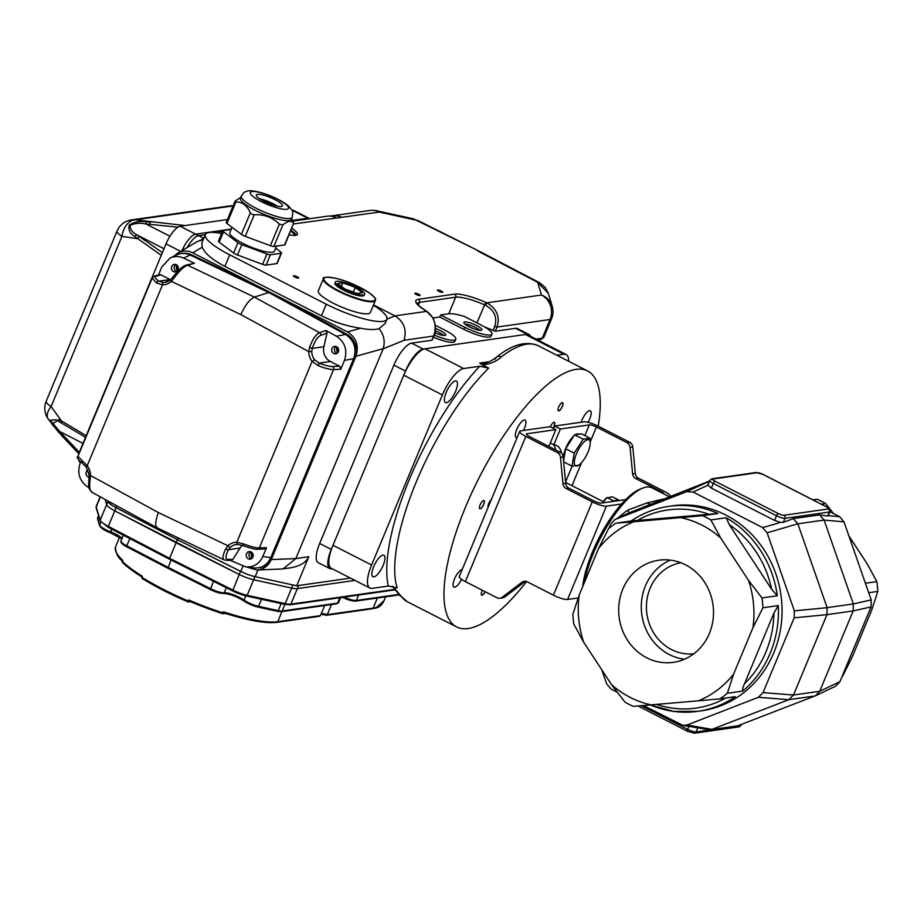 <?xml version="1.0" encoding="UTF-8"?>
<svg xmlns="http://www.w3.org/2000/svg" width="924" height="924" viewBox="0 0 924 924"><rect width="100%" height="100%" fill="white"/><g stroke="black" fill="none" stroke-linecap="round" stroke-linejoin="round"><path stroke-width="1.39" d="M582.744 586.497A66.713 22.245 -62.9 0 1 640.055 489.166L642.723 488.115A69.011 23.008 -62.9 0 1 651.998 487.849L669.265 496.685M780.561 522.395L762.716 527.627L767.128 532.813L794.351 610.856L794.178 617.833L763.051 692.607L758.385 697.285L687.133 724.982L682.975 725.398L710.544 729.902L736.798 726.16L815.58 695.726L819.715 691.279L853.164 610.937L853.349 603.938L824.104 520.096L819.669 514.876L793.416 518.607L783.344 522.349L780.561 522.395L774.566 520.443L711.365 488.126L707.911 485.25L708.569 484.118M584.326 582.686A69.011 23.008 -62.9 0 1 613.016 517.059A69.011 23.008 -62.9 0 1 642.723 488.115M709.378 481.081L629.001 512.889M617.013 518.583L627.361 510.302L646.765 502.991L663.028 499.11M608.928 528.401L610.741 524.047L614.887 519.588L629.925 512.473A6.895 1.952 67.8 0 1 627.361 510.302M762.716 527.627L693.081 492.03L686.659 491.66L615.419 519.369M601.743 669.727L606.664 683.841L611.087 689.027L617.163 692.134M643.393 705.543L682.975 725.398M710.544 729.902L788.796 699.687L793.497 694.987L826.934 614.668L827.119 607.68L797.862 523.804L767.128 532.813M793.185 518.687L797.862 523.804M646.765 502.991L650.069 504.134M815.049 695.957L788.796 699.687L758.385 697.285M711.365 488.126L713.316 483.448A2.298 0.762 -62.9 0 1 715.084 481.242L778.285 513.559A4.597 0.993 22.6 0 0 783.956 515.269L828.274 508.962A4.597 0.993 22.6 0 0 826.218 506.733L763.028 474.416A4.597 0.993 22.6 0 0 757.357 472.707A2.298 2.114 81.9 0 0 756.167 472.499L711.85 478.805L709.667 480.411A6.895 1.49 22.6 0 0 713.316 483.448L776.518 515.754A6.895 1.49 22.6 0 0 785.019 518.329L829.336 512.023A6.895 1.49 22.6 0 0 829.914 511.723L839.593 516.689L844.005 521.875L871.228 599.919L871.055 606.895L839.928 681.669L819.715 691.279L793.497 694.987M871.055 606.895L853.164 610.937L826.934 614.668M844.005 521.875L824.092 520.073L797.874 523.827M819.646 514.864L827.661 516.042L829.336 512.023A2.298 2.114 81.9 0 0 828.274 508.962M839.928 681.669L835.781 686.128L815.58 695.726M848.937 535.989L866.978 563.513L876.864 581.6A103.511 94.999 -98.1 0 1 877.8 591.429L868.722 592.723M876.864 581.6L865.407 583.229M812.67 499.734L817.428 499.353A103.511 94.999 -98.1 0 1 825.71 503.592L821.413 504.204M817.428 499.353L813.12 499.965M877.8 591.429L871.471 610.718L852.159 657.126L842.214 676.922M825.71 503.592L833.517 513.582M650.288 704.977L673.769 711.422L697.863 711.318A103.511 94.999 81.9 0 0 735.365 696.673L719.992 698.856A103.511 94.999 -98.1 0 0 727.338 693.266L742.723 691.083C742.33 689.616 742.896 687.248 744.398 683.979L773.919 613.074L778.308 605.578L762.935 607.773A103.511 94.999 -98.1 0 0 762 597.944L777.373 595.761L771.656 589.293L729.232 524.601L726.218 517.752L710.845 519.935A103.511 94.999 -98.1 0 0 702.563 515.696L717.936 513.513L631.196 521.009A103.511 94.999 81.9 0 1 668.699 506.364L672.314 505.844A103.511 94.999 81.9 0 1 721.552 512.993A103.511 94.999 81.9 0 1 781.508 622.071A103.511 94.999 81.9 0 1 701.478 710.81L697.863 711.318A103.511 94.999 81.9 0 1 650.45 704.966M631.069 521.021L615.811 523.192A103.511 94.999 -98.1 0 0 608.466 528.782L598.521 548.59L579.198 594.998A95.542 87.688 -98.1 0 0 583.691 642.203L573.804 624.116A103.511 94.999 -98.1 0 1 572.868 614.287L579.198 594.998M651.27 704.896A95.542 87.688 -98.1 0 1 611.457 684.545L624.959 702.125A103.511 94.999 -98.1 0 0 633.252 706.363L698.348 700.831A95.542 87.688 -98.1 0 0 733.668 673.989L727.338 693.266M615.811 523.192L633.829 521.737A95.542 87.688 -98.1 0 0 598.521 548.59M717.936 513.513A103.511 94.999 81.9 0 0 668.699 506.364C655.116 508.327 642.573 513.224 631.057 521.032L631.196 521.009M633.829 521.737L702.563 515.696M710.845 519.935L720.732 538.022A95.542 87.688 -98.1 0 0 680.919 517.671M720.732 538.022L748.498 580.364L762 597.944M762.935 607.773L752.991 627.569A95.542 87.688 -98.1 0 0 748.498 580.364M752.991 627.569L733.668 673.989M719.992 698.856L698.348 700.831M611.457 684.545L583.691 642.203M622.799 589.154A51.582 47.332 81.9 0 1 658.824 560.221A51.582 47.332 81.9 0 1 712.958 604.619A51.582 47.332 81.9 0 1 673.365 662.346A51.582 47.332 81.9 0 1 628.401 641.545A51.582 47.332 81.9 0 1 622.799 589.154M670.35 560.117A51.582 47.332 -98.1 0 0 645.414 585.932A51.582 47.332 -98.1 0 0 684.453 659.239M693.809 653.788A46.004 42.227 81.9 0 1 671.436 649.537A46.004 42.227 81.9 0 1 646.696 601.628A46.004 42.227 81.9 0 1 680.849 562.739M547.863 445.957A63.259 21.09 -62.9 0 1 549.283 445.437L555.855 429.648L550.057 426.68L520.662 430.873A11.504 2.483 22.6 0 0 519.704 431.381L459.274 576.541A11.504 2.483 22.6 0 0 465.373 581.6L496.927 597.736A5.752 5.278 -98.1 0 0 502.182 597.285L521.968 582.247A5.752 5.278 81.9 0 1 527.223 581.797L553.395 595.171A11.504 2.483 22.6 0 0 567.579 599.468L578.17 597.967M519.704 431.381A11.504 2.483 22.6 0 0 525.802 436.451L465.373 581.6M555.855 429.648L526.911 433.76A5.752 1.236 -157.4 0 0 526.426 434.026A5.752 1.236 -157.4 0 0 529.475 436.555L560.059 452.194A5.752 5.278 81.9 0 1 563.166 456.93L565.684 483.356A5.752 5.278 -98.1 0 0 568.78 488.091L566.066 488.473A5.752 5.278 81.9 0 1 562.97 483.749L560.452 457.311A5.752 5.278 -98.1 0 0 557.345 452.575L525.802 436.451M553.568 428.482L554.585 426.045L560.371 429.002L589.316 424.89A5.752 1.236 -157.4 0 1 596.407 427.027L590.274 441.764M625.629 499.63L601.085 503.13A5.752 1.236 -157.4 0 1 593.993 500.981L568.78 488.091M670.685 496.13A11.504 2.483 22.6 0 0 664.599 491.568L638.426 478.182L635.712 478.563A5.752 5.278 81.9 0 1 632.605 473.839L630.087 447.401A5.752 5.278 -98.1 0 0 626.992 442.665L596.407 427.027M621.529 504.007L606.421 506.156L567.579 599.468M635.712 478.563L660.926 491.452A5.752 1.236 -157.4 0 1 663.975 493.97M638.426 478.182A5.752 5.278 -98.1 0 1 635.319 473.446L632.801 447.02A5.752 5.278 81.9 0 0 629.706 442.284L598.151 426.149A11.504 2.483 22.6 0 0 583.98 421.864L554.585 426.045M606.421 506.156A11.504 2.483 22.6 0 1 592.238 501.859L566.066 488.473M525.641 581.288A5.752 5.278 -98.1 0 0 524.682 581.866L521.968 582.247M499.896 598.244L502.61 597.863A5.752 5.278 81.9 0 0 504.897 596.892L524.682 581.866M555.774 450A63.259 21.09 117.1 0 0 553.245 444.513M550.3 443L553.799 444.791A63.259 21.09 -62.9 0 1 556.698 445.576A63.259 21.09 -62.9 0 1 561.677 453.453M560.371 429.002L553.799 444.791M563.548 460.984L565.638 448.764L574.636 434.8L581.427 433.83L590.009 438.219L583.217 439.189L574.636 434.8M578.713 434.222L578.459 434.084A14.957 4.99 117.1 0 0 577.257 433.922A14.957 4.99 117.1 0 0 575.398 434.684M574.058 435.701A14.957 4.99 117.1 0 0 565.985 447.724A14.957 4.99 117.1 0 0 563.813 459.401M583.217 439.189L574.22 453.153L565.638 448.764M574.22 453.153L572.002 466.146L563.628 461.861M578.782 465.176L572.002 466.146M590.228 443.462L590.009 438.219M587.768 439.616A14.657 4.886 117.1 0 0 578.124 450.196A14.657 4.886 117.1 0 0 574.624 464.68A14.657 4.886 117.1 0 0 579.66 464.506A14.657 4.886 117.1 0 0 590.205 443.878A14.657 4.886 117.1 0 0 587.768 439.616M618.352 500.669L618.479 499.93L615.869 500.3A11.504 3.835 -62.9 0 1 616.793 500.427L617.371 500.727A11.504 3.835 -62.9 0 1 617.486 500.796M613.836 501.316A11.504 3.835 -62.9 0 1 615.869 500.3L612.739 501.466M615.095 501.131A11.504 3.835 -62.9 0 1 616.447 500.6A11.504 3.835 -62.9 0 1 617.371 500.727M602.46 502.933L607.091 497.516L613.259 500.669M602.39 502.945A11.273 3.754 -62.9 0 1 606.41 498.036L612.312 496.777L618.479 499.93M536.613 440.205L545.241 444.594M480.099 330.353A9.771 2.114 22.6 0 0 475.872 327.662A9.771 2.114 22.6 0 0 464.818 324.001M443.913 335.504A9.771 2.114 22.6 0 0 439.685 332.813A9.771 2.114 22.6 0 0 435.216 330.838M296.361 235.204A20.698 4.47 22.6 0 0 290.921 230.423M294.479 235.435A18.399 3.973 22.6 0 0 290.667 231.046M530.526 336.313A23.008 7.669 117.1 0 0 529.025 334.5A23.008 7.669 117.1 0 0 527.177 334.245L515.592 328.32L495.287 331.208L484.569 326.911M432.016 339.917L433.622 336.082C437.029 325.722 434.742 317.486 426.773 311.353L425.941 310.857A31.058 6.699 -157.4 0 1 418.41 299.295L454.585 294.144A31.058 6.699 -157.4 0 1 485.701 302.344L486.775 302.818L485.539 305.267L484.465 304.804A28.759 6.202 22.6 0 0 455.659 297.205L419.484 302.356A28.759 6.202 22.6 0 0 417.174 303.453M548.348 293.474L552.217 306.318A18.399 17.695 -16.8 0 0 541.499 295.033L486.775 302.818C496.835 308.651 500.242 316.724 497.02 327.061L494.71 326.461C497.459 317.255 494.398 310.198 485.539 305.267M432.086 340.136L433.806 335.978L404.042 340.298C406.987 329.799 403.973 321.668 394.998 315.881L426.773 311.353A2.298 1.282 -58.8 0 1 427.096 311.457A2.298 1.282 -58.8 0 1 427.362 311.723M221.598 233.495A46.004 9.921 22.6 0 0 205.336 234.581L201.825 243.024L202.206 247.193C204.758 253.407 212.324 259.817 224.913 266.401L321.448 315.765C334.384 322.222 347.447 326.368 360.66 328.216C368.48 329.776 374.613 329.937 379.071 328.69L385.1 323.481L386.833 319.311A46.004 9.921 22.6 0 0 373.388 305.22M205.336 234.581A46.004 9.921 22.6 0 0 229.718 254.839L326.264 304.204A46.004 9.921 22.6 0 0 386.833 319.311M246.385 566.932L256.849 569.993C263.513 569.45 268.33 565.973 271.286 559.551L355.902 356.283C359.17 345.772 356.364 337.641 347.47 331.912L360.66 328.216M271.286 559.551L295.83 558.581L383.125 348.856A1.605 0.658 118.3 0 0 383.206 348.66C385.308 341.441 383.934 334.777 379.071 328.69M539.593 282.744L545.287 287.491L548.302 293.324L537.664 282.305L539.524 282.709L479.337 251.27L413.386 218.803L416.1 220.143L379.302 212.093L293.613 223.966M376.334 210.707A18.399 11.562 102.3 0 1 379.302 212.093A18.399 16.886 81.9 0 0 369.808 210.464A18.399 18.399 0 0 1 376.334 210.707L413.386 218.803M369.808 210.464L332.444 215.789A18.399 16.886 81.9 0 1 341.88 217.429M219.981 231.785L222.603 231.104M202.206 247.193L192.735 252.795C187.584 250.323 182.548 250.45 177.627 253.176L196.708 241.903L202.656 239.304A18.399 16.17 67.7 0 1 202.668 239.293A18.399 16.17 67.7 0 1 203.511 238.981M198.614 240.956L203.13 239.893M177.627 253.176L173.874 256.237M283.114 568.884L295.83 558.581L308.778 556.745C306.006 562.589 299.815 566.308 290.194 567.879L281.589 569.022L256.849 569.993M448.752 313.802A28.759 6.202 -157.4 0 1 464.275 316.412L481.023 324.982A20.698 4.47 -157.4 0 1 492.007 334.095A20.698 4.47 -157.4 0 1 464.749 327.292L440.609 314.957L448.752 313.802L455.659 297.205A2.298 2.114 81.9 0 0 454.585 294.144M476.738 325.594A9.771 2.114 22.6 0 0 463.86 322.384A9.771 2.114 22.6 0 0 472.083 328.089A9.771 2.114 22.6 0 0 481.912 329.891A9.771 2.114 22.6 0 0 476.738 325.594M492.007 334.095L491.141 336.163A20.698 4.47 -157.4 0 1 463.883 329.371L439.743 317.024L433.09 317.972M440.609 314.957L439.743 317.024M434.164 335.066A20.698 4.47 22.6 0 0 455.821 339.247A20.698 4.47 22.6 0 0 444.848 330.134L435.296 325.248M434.846 332.779A9.771 2.114 22.6 0 0 445.738 335.042A9.771 2.114 22.6 0 0 440.552 330.734A9.771 2.114 22.6 0 0 435.423 328.528M433.321 337.144A20.698 4.47 22.6 0 0 454.954 341.314L455.821 339.247M329.833 568.606L318.249 562.681A23.008 7.669 -62.9 0 1 319.669 543.485L331.254 549.41A23.008 7.669 117.1 0 0 329.833 568.606A23.008 7.669 117.1 0 0 331.67 568.861L332.224 568.78M423.169 349.053A23.008 7.669 117.1 0 0 405.497 371.067L393.913 365.142A23.008 7.669 -62.9 0 1 411.584 343.127L423.169 349.053L527.177 334.245M515.592 328.32A23.008 7.669 -62.9 0 1 517.44 328.574L529.025 334.5M331.254 549.41L405.497 371.067M393.913 365.142L319.669 543.485M180.688 251.374L166.031 243.89A18.399 6.133 117.1 0 1 180.18 226.264L195.622 234.165A18.399 6.133 117.1 0 0 181.993 250.6A18.399 6.133 -62.9 0 1 195.622 234.165L198.521 235.643A18.399 6.133 -62.9 0 0 187.168 247.54A18.399 6.133 -62.9 0 1 198.521 235.643L205.301 234.684L198.521 235.643L203.488 238.184M178.113 537.872L177.373 539.651L116.078 507.703A16.101 3.477 -157.4 0 1 107.946 501.489L107.923 501.397A16.101 3.477 22.6 0 0 115.997 507.599L177.373 539.651L240.794 571.402A16.101 3.477 22.6 0 0 255.186 576.703L296.696 585.77L308.778 556.745M246.523 595.968L284.13 604.192A1.155 0.728 -77.7 0 0 284.315 604.284L290.055 604.804A1.155 1.051 -98.1 0 0 290.864 604.157L297.332 588.611A18.399 3.973 -157.4 0 1 291.649 588.057A18.399 3.973 -157.4 0 0 297.332 588.611L354.966 580.411L297.332 588.611L298.625 585.493L350.485 578.112L296.696 585.77M431.889 340.228L411.584 343.127M192.735 252.795L347.47 331.912M373.515 304.897L394.998 315.881L386.867 319.207M418.607 294.225A2.876 0.624 22.6 0 0 414.818 293.278A2.876 0.624 22.6 0 0 417.232 294.952A2.876 0.624 22.6 0 0 420.131 295.484A2.876 0.624 22.6 0 0 418.607 294.225M441.21 291.002A2.876 0.624 22.6 0 0 437.433 290.055A2.876 0.624 22.6 0 0 439.847 291.73A2.876 0.624 22.6 0 0 442.735 292.273A2.876 0.624 22.6 0 0 441.21 291.002M297.216 276.784A2.876 0.624 22.6 0 0 293.428 275.837A2.876 0.624 22.6 0 0 295.842 277.523A2.876 0.624 22.6 0 0 298.741 278.055A2.876 0.624 22.6 0 0 297.216 276.784M289.143 234.719A20.698 4.47 22.6 0 0 297.413 234.43A20.698 4.47 22.6 0 0 291.788 228.355M122.545 562.427L122.372 561.48A92.007 19.854 22.6 0 0 142.388 576.299L141.961 577.338A92.007 19.854 22.6 0 0 188.3 601.027L188.346 601.998L190.448 601.697M222.719 613.698A90.864 19.6 -157.4 0 1 188.773 600.97L188.346 601.998M141.996 578.308L141.961 577.338L141.996 578.308A90.864 19.6 -157.4 0 0 188.196 601.94M188.773 600.97L188.727 599.999A92.007 19.854 22.6 0 0 222.776 612.82L222.95 613.767L225.421 613.421M276.345 622.233A90.864 19.6 -157.4 0 1 223.377 612.739L222.95 613.767M210.256 589.5L168.006 568.295L171.021 560.013M167.845 568.214L126.727 546.823L126.773 545.853L167.983 567.313L168.006 568.295L167.983 567.313L210.406 588.611A11.504 2.483 22.6 0 0 224.209 592.769A12.647 2.726 -157.4 0 1 244.028 600.069A11.504 2.483 22.6 0 0 258.581 606.352L278.24 610.649A12.647 2.726 22.6 0 0 282.143 611.018L337.583 603.129A11.504 2.483 22.6 0 0 338.542 602.621L336.775 603.776A1.155 1.051 -98.1 0 0 337.583 603.129L339.836 597.724M376.391 607.472L384.026 600.716C381.889 605.058 379.106 607.507 375.687 608.096A1.155 1.086 75.1 0 0 376.391 607.472A119.612 25.803 22.6 0 1 373.157 608.119A1.155 1.051 81.9 0 1 372.36 608.754L375.687 608.096M321.286 613.617A12.647 2.726 -157.4 0 1 327.281 614.645L326.057 615.165L327.281 614.645L331.485 604.527M321.021 614.252L326.057 615.165M324.659 605.497L320.455 615.615L318.884 616.181M223.377 612.739L223.215 611.78A92.007 19.854 22.6 0 0 277.743 621.69A1.155 1.051 81.9 0 1 276.934 622.337L319.565 616.273M232.571 590.875L169.623 559.286L169.6 558.304L232.721 589.986A16.101 3.477 22.6 0 0 247.17 595.31L285.17 603.615A18.399 3.973 22.6 0 0 290.864 604.157L395.149 589.316M169.623 559.286L169.6 558.304L169.623 559.286M293.22 585.008A18.399 3.973 -157.4 0 1 292.943 584.95L254.943 576.645A16.101 3.477 -157.4 0 1 240.494 571.321L177.373 539.651L176.08 542.758L114.772 510.822L239.201 574.439A16.101 3.477 -157.4 0 0 253.638 579.752L291.649 588.057L253.638 579.752A16.101 3.477 -157.4 0 1 239.201 574.439L176.08 542.758L169.6 558.304L108.304 526.368L108.258 527.338L169.473 559.205M107.946 501.489L106.653 504.596A16.101 3.477 -157.4 0 0 114.772 510.822A16.101 3.477 -157.4 0 1 106.653 504.596L105.105 499.445L106.653 504.596L100.185 520.154A1.155 1.109 163.2 0 0 100.139 520.882L108.258 527.338L232.629 590.933L240.494 571.321M122.765 561.342C117.949 557.911 115.546 553.072 115.558 546.835A92.007 19.854 22.6 0 0 122.811 560.441L122.372 561.48M61.839 435.643L51.987 424.22L58.813 419.6L61.527 421.021A2.298 1.455 120.7 0 0 61.862 423.215A2.298 1.455 120.7 0 0 62.104 423.308M58.813 419.6A2.298 1.513 121.1 0 0 59.24 421.644L59.24 421.644A2.298 1.513 121.1 0 0 59.494 421.748M48.256 419.022A18.399 9.633 -35.7 0 1 51.109 406.537A18.399 3.973 -157.4 0 1 46.2 401.201A18.399 18.399 0 0 0 48.256 419.022L58.963 432.698L59.702 431.473L79.568 452.541M59.055 421.494L55.96 419.796L50.196 420.27L59.702 431.473L82.987 443.381M78.99 453.927L61.642 435.608L62.335 434.338M166.031 243.89L161.273 255.313L134.962 236.671C129.926 233.495 128.032 229.626 129.279 225.052C134.338 221.899 140.205 220.813 146.893 221.806L150.727 222.095A2.298 0.832 95.7 0 0 149.746 224.336L146.061 224.024C140.298 222.719 134.996 223.158 130.157 225.364C129.972 229.268 132.328 232.49 137.214 235.031L162.381 252.645M146.893 221.806A2.298 0.832 93.8 0 0 146.061 224.024L169.958 236.244M134.962 236.671A2.298 1.478 -54.2 0 1 137.214 235.031L164.01 248.729M229.152 206.006A18.399 16.886 81.9 0 1 232.952 205.925A18.399 1.271 -85.9 0 1 233.067 205.867A18.399 18.399 0 0 0 229.152 206.006L131.427 219.912A18.399 16.886 81.9 0 1 135.216 219.831A18.399 12.208 -81.7 0 0 121.933 236.394L137.433 238.658A2.298 1.432 -55.1 0 1 139.732 236.821M80.411 462.52L80.296 462.462A18.399 6.133 -62.9 0 1 78.898 460.383M79.556 452.564A18.399 6.133 -62.9 0 1 81.439 447.101L161.273 255.313M291.972 210.36L292.33 210.302A18.399 6.133 -62.9 0 1 293.797 210.51L309.251 218.41A18.399 6.133 117.1 0 0 307.773 218.203A18.399 6.133 -62.9 0 1 309.251 218.41L309.794 218.688M180.18 226.264L227.408 219.542M195.622 234.165L231.3 229.083L195.622 234.165M308.951 218.803L307.773 218.203L292.423 220.386L307.773 218.203L292.33 210.302M325.895 330.492L327.038 333.16L320.755 335.32C317.579 336.798 314.749 341.152 312.289 348.383L311.781 351.547A12.647 11.608 -98.1 0 0 314.61 359.794L319.184 363.109A16.101 3.477 22.6 0 0 332.594 366.516L339.686 366.227L340.76 369.3L344.467 360.395C347.69 350.115 344.987 342.065 336.359 336.209L325.895 330.492L319.531 332.686A2.298 2.067 71 0 1 320.755 335.32M340.76 369.3L333.576 369.577C330.018 369.6 324.913 368.306 318.249 365.685L312.104 361.388A14.957 13.721 81.9 0 1 308.755 351.64L309.552 347.447L312.289 348.383L323.885 346.731L327.038 333.16M309.552 347.447C312.589 339.224 315.916 334.303 319.531 332.686L254.343 297.101L268.745 292.538L190.136 255.001L183.668 258.131L194.375 263.248L187.607 265.223C183.691 266.69 179.152 270.998 173.978 278.124L172.938 277.131M172.834 277.119C178.494 269.958 182.964 265.962 186.232 265.096A2.298 2.044 -106.3 0 1 187.607 265.223L254.343 297.101C249.619 299.341 245.126 305.163 240.852 314.576L308.755 351.64L311.781 351.547M224.89 560.036C222.164 559.517 222.418 555.832 225.664 548.96L227.951 545.772A14.957 13.721 81.9 0 1 236.81 542.261L312.104 361.388L314.61 359.794M318.249 365.685L319.184 363.109L330.422 361.503A12.647 11.608 81.9 0 1 323.885 346.731M230.607 560.475L245.772 566.851C253.557 567.428 259.24 563.998 262.809 556.548L266.516 547.643L263.721 548.729M237.653 544.432A12.647 11.608 -98.1 0 0 236.174 544.536L237.699 544.432A2.298 0.901 90.4 0 1 236.81 542.261L244.017 544.028L243.22 545.645L237.757 544.432A2.298 0.901 90.4 0 1 237.699 544.432L243.22 545.645C251.513 548.521 256.295 549.722 257.6 549.226A2.298 2.033 87.7 0 1 257.415 549.226M244.017 544.028C250.681 546.638 255.786 547.944 259.332 547.92A2.298 2.033 87.7 0 1 257.6 549.226M82.213 461.295A2.298 1.536 124 0 0 82.525 463.467C77.731 459.355 76.218 456.999 77.963 456.387L87.191 465.754A14.957 13.721 81.9 0 1 90.529 475.514L158.431 512.577L227.951 545.772A2.298 0.774 47 0 0 230.249 547.401L228.482 549.711C225.491 555.601 225.167 558.789 227.535 559.274L232.813 559.517L230.238 560.291M225.664 548.96A2.298 1.063 28.2 0 0 228.482 549.711L240.078 548.059A12.647 11.608 81.9 0 1 242.435 545.345M224.266 559.909L225.675 560.233A2.298 2.16 -87.3 0 0 227.535 559.274M154.47 276.126A2.298 2.171 73.7 0 1 154.516 276.103L159.436 274.671L160.903 274.821L156.041 276.241A16.101 3.477 22.6 0 0 158.905 281.15L163.352 282.455A12.647 11.608 -98.1 0 0 164.934 282.351A12.647 11.608 -98.1 0 0 170.593 279.718M173.978 278.124L171.344 281.37A14.957 13.721 81.9 0 1 162.485 284.881L156.456 282.952A2.298 1.536 -55.9 0 1 158.905 281.15L170.155 279.556L160.903 274.821M156.456 282.952L152.206 278.055L154.516 276.114A2.298 2.171 73.7 0 1 154.527 276.103A2.298 2.171 73.7 0 1 156.041 276.241M82.525 463.467L86.279 467.047L87.191 465.754L162.485 284.881A2.298 0.901 -89.6 0 1 163.352 282.455M240.852 314.576L171.344 281.37A2.298 0.774 -133 0 1 170.686 279.568A2.298 0.774 -133 0 1 170.848 279.487M186.232 265.096L194.375 263.248M86.279 467.047L89.143 475.398L90.529 475.514L90.102 479.648A2.298 0.808 -171.8 0 1 88.9 478.748M90.102 479.648C88.981 487.595 89.94 491.914 92.966 492.584M89.143 475.398L88.912 478.748C88.704 488.496 87.445 486.613 92.007 492.296L92.053 492.33M158.431 512.577C154.909 521.875 154.816 527.073 158.166 528.17M91.996 492.296L157.346 527.962L224.128 559.852M176.75 271.413A3.8 3.488 81.9 0 1 175.768 264.507M89.12 474.844A3.8 3.488 81.9 0 1 88.75 472.187M337.017 353.361A3.8 3.488 81.9 0 1 336.036 346.454M251.559 558.65A3.8 3.488 81.9 0 1 250.577 551.744M232.813 559.517L240.078 548.059M252.899 557.022A3.8 3.488 -98.1 0 0 249.18 551.628A3.8 3.488 -98.1 0 0 246.939 557.622A3.8 3.488 -98.1 0 0 252.899 557.022M339.686 366.227L330.422 361.503M338.357 351.721A3.8 3.488 -98.1 0 0 334.638 346.338A3.8 3.488 -98.1 0 0 332.397 352.321A3.8 3.488 -98.1 0 0 338.357 351.721M158.489 274.948L161.804 266.99L170.028 258.096C174.52 256.029 179.071 256.04 183.668 258.131M178.089 269.785A3.8 3.488 -98.1 0 0 174.37 264.391A3.8 3.488 -98.1 0 0 172.13 270.374A3.8 3.488 -98.1 0 0 178.089 269.785M80.607 462.046L80.145 463.155C76.923 473.423 79.626 481.485 88.265 487.329L89.004 487.745M87.999 469.958A3.8 3.488 -98.1 0 0 89.074 477.2M336.359 336.209L345.53 334.453L268.745 292.538L190.194 255.024A18.399 16.886 -98.1 0 0 190.136 255.001C185.539 252.91 180.988 252.899 176.496 254.966L170.028 258.096M259.032 567.74L259.344 567.694A18.399 16.886 -98.1 0 0 272.199 557.368L354.978 358.512A18.399 16.886 -98.1 0 0 346.835 334.234L270.108 292.354L268.745 292.538L345.484 334.419A18.399 16.886 -98.1 0 1 345.53 334.453C354.169 340.309 356.872 348.371 353.638 358.639L344.467 360.395M262.809 556.548L270.813 557.622L353.638 358.639A18.399 16.886 -98.1 0 1 353.615 358.697L354.978 358.512M353.615 358.697L270.836 557.565A18.399 16.886 -98.1 0 1 270.813 557.622C267.244 565.072 261.561 568.514 253.765 567.925L245.772 566.851M252.287 558.015A6.329 5.81 81.9 0 1 251.455 552.148M337.745 352.725A6.329 5.81 81.9 0 1 336.913 346.858M177.477 270.778A6.329 5.81 81.9 0 1 176.646 264.911M270.108 292.354L191.557 254.828A18.399 16.886 -98.1 0 0 182.467 253.407L182.086 253.453M177.454 265.627A6.676 6.122 -98.1 0 0 178.055 269.866M337.722 347.574A6.676 6.122 -98.1 0 0 338.323 351.801M252.264 552.875A6.676 6.122 -98.1 0 0 252.864 557.103M231.162 229.418L223.123 230.561A4.597 0.993 22.6 0 0 222.742 230.769A4.597 0.993 22.6 0 0 223.493 231.774L237.93 242.654A4.597 0.993 22.6 0 0 241.788 244.629L266.932 253.985A4.597 0.993 22.6 0 0 270.432 254.747L281.139 253.234A4.597 0.993 22.6 0 0 281.52 253.026A4.597 0.993 22.6 0 0 280.769 252.021L275.675 248.175M241.788 244.629L237.468 255.001A4.597 0.993 -157.4 0 1 233.61 253.026L237.93 242.654M270.432 254.747L266.112 265.119A4.597 0.993 -157.4 0 1 262.612 264.356L266.932 253.985M281.52 253.026L277.2 263.386A4.597 0.993 -157.4 0 1 276.819 263.594L281.139 253.234M223.493 231.774L219.173 242.146A4.597 0.993 -157.4 0 1 218.422 241.141L222.742 230.769M264.356 202.344L264.853 201.721A18.041 3.892 22.6 0 0 264.714 201.651M270.524 204.862L270.501 204.146M271.818 204.608A18.041 3.892 22.6 0 0 271.668 204.539L271.552 205.336M266.112 265.119L276.819 263.594M237.468 255.001L262.612 264.356M219.173 242.146L233.61 253.026M232.04 227.316L229.833 232.617A24.151 5.209 22.6 0 0 250.127 246.708A24.151 5.209 22.6 0 0 274.428 251.178L276.553 246.073M240.714 197.493L235.551 200.716L235.909 201.917C242.25 201.859 247.055 205.486 250.358 212.797L251.836 214.299L254.215 214.772C264.102 214.206 272.488 217.325 279.36 224.139L282.86 224.902C287.953 220.709 291.522 220.201 293.566 223.377L284.973 244.721A4.597 0.993 -157.4 0 1 284.592 244.929L293.566 223.377L293.197 222.164M235.551 200.716L235.909 201.917L226.934 223.481A4.597 0.993 -157.4 0 1 226.195 222.476L234.985 201.34M254.215 214.772L245.241 236.336A4.597 0.993 -157.4 0 1 241.383 234.361L250.358 212.797M282.86 224.902L273.885 246.454A4.597 0.993 -157.4 0 1 270.385 245.692L279.36 224.139M259.69 198.81A14.149 3.049 -157.4 0 1 273.227 203.777A14.149 3.049 -157.4 0 1 277.373 206.179M274.959 199.63A14.149 3.049 22.6 0 0 256.329 194.987A14.149 3.049 22.6 0 0 268.214 203.234A14.149 3.049 22.6 0 0 282.455 205.856A14.149 3.049 22.6 0 0 274.959 199.63M273.885 246.454L284.592 244.929M245.241 236.336L270.385 245.692M226.934 223.481L241.383 234.361M292.284 217.256L291.43 219.323A27.604 5.96 -157.4 0 1 255.082 210.256A27.604 5.96 -157.4 0 1 240.459 198.106L241.314 196.038C243.509 192.92 244.895 191.499 245.495 191.776C246.766 191.938 246.419 188.762 262.07 192.873C273.966 196.708 282.94 201.247 289.016 206.514L291.684 209.794C292.758 210.129 292.954 212.612 292.284 217.256A27.604 5.96 -157.4 0 1 255.948 208.189A27.604 5.96 -157.4 0 1 241.314 196.038M355.243 287.399L342.85 282.79L337.583 283.541L344.698 288.9L357.08 293.509L362.358 292.758L355.243 287.399L353.291 292.1M341.36 286.382L342.85 282.79M356.214 287.26A15.87 3.419 22.6 0 0 335.32 282.051A15.87 3.419 22.6 0 0 343.728 289.039A15.87 3.419 22.6 0 0 364.622 294.248A15.87 3.419 22.6 0 0 356.214 287.26M323.354 278.771L318.341 290.794A28.182 6.075 22.6 0 0 342.019 307.242A28.182 6.075 22.6 0 0 370.374 312.462L375.375 300.427A28.182 6.075 -157.4 0 1 338.288 291.175A28.182 6.075 -157.4 0 1 323.354 278.771C320.697 276.449 335.112 275.814 354.031 284.592L369.184 292.735C379.14 301.005 374.416 298.856 375.375 300.427M335.32 282.051L334.881 283.091A15.87 3.419 22.6 0 0 343.301 290.078A15.87 3.419 22.6 0 0 364.195 295.287L364.622 294.248M399.769 595.275L399.769 595.275A5.752 5.348 -37.3 0 0 401.49 596.708A143.774 47.944 117.1 0 0 407.415 601.778L399.769 595.275L392.353 586.324M392.977 586.463L401.49 596.708M495.333 359.147A5.752 4.412 52.1 0 1 496.627 357.068L496.627 357.068A5.752 4.412 52.1 0 1 501.293 356.941C497.077 361.065 490.887 363.779 482.698 365.072L479.66 363.097L483.795 363.444C487.271 363.074 491.545 360.949 496.627 357.068C512.196 344.444 526.091 340.679 538.322 345.761A143.774 47.944 117.1 0 0 501.293 356.941M397.158 587.93L388.265 586.047A149.526 49.861 -62.9 0 1 479.764 366.239L488.657 368.122A143.774 47.944 117.1 0 0 397.158 587.93M568.63 361.261A27.604 9.205 117.1 0 0 566.204 354.562A27.604 9.205 117.1 0 0 563.986 354.25L556.906 355.255M563.986 354.25L525.375 334.5A27.604 9.205 -62.9 0 1 527.581 334.811L566.204 354.562M479.764 366.239L463.594 368.537A27.604 9.205 117.1 0 0 442.388 394.964L371.598 565.003A27.604 9.205 117.1 0 0 369.889 588.034A27.604 9.205 117.1 0 0 372.095 588.345L388.265 586.047M369.889 588.034L331.277 568.295A27.604 9.205 -62.9 0 1 332.987 545.264L371.598 565.003M442.388 394.964L403.765 375.213A27.604 9.205 -62.9 0 1 424.982 348.787L463.594 368.537M598.209 426.183A143.774 47.944 117.1 0 0 587.56 370.94A143.774 47.944 117.1 0 0 537.895 393.301A143.774 47.944 117.1 0 0 457.542 528.02A143.774 47.944 117.1 0 0 456.652 626.946A143.774 47.944 117.1 0 0 526.599 581.519M462.196 569.542A9.771 3.257 117.1 0 0 454.516 578.909A9.771 3.257 117.1 0 0 453.915 587.075A9.771 3.257 117.1 0 0 461.526 579.325M523.423 430.48A9.771 3.257 117.1 0 0 524.462 428.251A9.771 3.257 117.1 0 0 525.075 420.097A9.771 3.257 117.1 0 0 516.782 429.348A9.771 3.257 117.1 0 0 516.169 437.502A9.771 3.257 117.1 0 0 517.117 437.583M588.045 422.314A9.771 3.257 117.1 0 0 589.697 418.976A9.771 3.257 117.1 0 0 590.309 410.81A9.771 3.257 117.1 0 0 582.016 420.062A9.771 3.257 117.1 0 0 581.219 422.256M482.42 590.321A4.597 1.536 117.1 0 0 481.647 595.218A4.597 1.536 117.1 0 0 485.158 591.718M483.714 504.412A4.597 1.536 117.1 0 0 484.003 500.565A4.597 1.536 117.1 0 0 480.538 503.961A4.597 1.536 117.1 0 0 479.81 508.754A4.597 1.536 117.1 0 0 483.714 504.412M491.21 499.838A4.597 1.536 117.1 0 0 488.646 503.707A4.597 1.536 117.1 0 0 488.103 507.288M562.289 406.514A4.597 1.536 117.1 0 0 562.577 402.668A4.597 1.536 117.1 0 0 559.112 406.063A4.597 1.536 117.1 0 0 558.385 410.868A4.597 1.536 117.1 0 0 562.289 406.514M553.026 428.205A4.597 1.536 117.1 0 0 554.134 426.103A4.597 1.536 117.1 0 0 554.412 422.268A4.597 1.536 117.1 0 0 550.415 426.865M403.765 375.213L332.987 545.264M525.375 334.5L424.982 348.787M482.698 365.072L488.657 368.122M383.171 565.315A12.081 4.031 117.1 0 0 383.922 555.232A12.081 4.031 117.1 0 0 373.677 566.666A12.081 4.031 117.1 0 0 372.926 576.738A12.081 4.031 117.1 0 0 383.171 565.315M455.682 391.118A12.081 4.031 117.1 0 0 456.433 381.046A12.081 4.031 117.1 0 0 446.188 392.469A12.081 4.031 117.1 0 0 445.437 402.552A12.081 4.031 117.1 0 0 455.682 391.118M481.6 595.183A4.597 1.536 117.1 0 0 485.054 591.672M479.764 508.731A4.597 1.536 117.1 0 0 483.622 504.354A4.597 1.536 117.1 0 0 483.957 500.542M558.339 410.834A4.597 1.536 117.1 0 0 562.196 406.456A4.597 1.536 117.1 0 0 562.52 402.645M552.933 428.159A4.597 1.536 117.1 0 0 554.03 426.056A4.597 1.536 117.1 0 0 554.365 422.245M641.371 705.705L687.606 729.348A2.298 0.762 117.1 0 0 687.468 731.265A2.298 0.762 117.1 0 0 687.652 731.288M778.285 513.559A2.298 0.762 117.1 0 0 776.518 515.754L774.566 520.443M688.819 726.437L687.606 729.348A6.895 1.49 22.6 0 0 696.119 731.924A2.298 2.114 81.9 0 1 694.501 733.217L687.468 731.265L638.01 705.982M783.956 515.269A2.298 2.114 81.9 0 1 785.019 518.329L783.344 522.349M757.357 472.707L713.039 479.013A4.597 0.993 22.6 0 0 715.084 481.242M711.85 478.805A2.298 2.114 81.9 0 1 713.039 479.013M707.911 485.25L693.081 492.03M737.433 726.045L740.436 725.617A6.895 1.49 22.6 0 0 741.013 725.305L738.83 726.911L694.501 733.217M740.759 724.832L740.436 725.617A2.298 2.114 81.9 0 1 738.83 726.911M697.736 728.02L696.119 731.924L709.898 729.96M687.133 724.982L712.254 729.452M763.051 692.607L793.485 695.01M794.178 617.833L826.934 614.645M794.351 610.856L827.119 607.68M709.286 481.323L686.659 491.66M738.507 725.71L712.277 729.44M853.337 603.915L827.107 607.646M871.228 599.919L853.349 603.938M828.274 515.661L839.593 516.689M637.237 520.558A100.069 91.834 81.9 0 1 709.17 514.345M729.232 524.601A100.069 91.834 81.9 0 1 771.656 589.293M773.919 613.074A100.069 91.834 81.9 0 1 744.398 683.979M725.629 698.059A100.069 91.834 81.9 0 1 656.71 704.434M726.218 517.752A103.511 94.999 81.9 0 1 777.373 595.761M778.308 605.578A103.511 94.999 81.9 0 1 742.723 691.083M565.684 483.356L562.97 483.749M589.316 424.89L584.857 435.585M572.141 466.158L565.546 481.993M581.6 462.601L571.991 485.689M660.926 491.452L660.591 492.249M560.452 457.311L563.166 456.93M635.319 473.446L632.605 473.839M630.087 447.401L632.801 447.02M592.238 501.859L553.395 595.171M504.897 596.892L502.182 597.285M526.911 433.76L526.588 434.546M557.345 452.575L560.059 452.194M626.992 442.665L629.706 442.284M477.881 251.074L537.664 282.305L541.499 295.033A18.399 16.886 81.9 0 1 550.046 319.519L497.02 327.061L495.287 331.208M492.989 330.607L494.71 326.461M485.701 302.344L476.934 322.892M418.41 299.295A2.298 2.114 81.9 0 1 419.484 302.356L418.353 305.059M417.071 303.649L417.128 303.326C418.48 304.377 414.356 302.933 426.264 310.961L433.09 317.972C436.07 325.433 436.313 331.439 433.806 335.978L433.749 335.77M321.448 315.765L326.264 304.204M224.913 266.401L229.718 254.839M383.206 348.66L355.902 356.283M404.042 340.298L383.125 348.856M551.582 318.688A18.399 3.973 -157.4 0 1 550.046 319.519L542.273 338.184A2.298 2.114 81.9 0 1 540.667 339.478L543.82 337.352L551.582 318.688A18.399 18.399 0 0 0 552.217 306.318M292.735 221.113L327.096 216.228A18.399 16.886 81.9 0 1 327.096 216.228A18.399 16.886 81.9 0 1 336.602 217.856M535.943 339.085L542.273 338.184A18.399 3.973 22.6 0 0 543.82 337.352M464.749 327.292L463.883 329.371M257.992 569.946L255.186 576.703M242.954 566.204L240.794 571.402M116.747 505.809L115.997 507.599M344.155 597.1A11.504 2.483 22.6 0 0 356.375 600.461A1.155 1.051 81.9 0 1 355.578 601.108L399.457 594.86M358.627 595.044L356.375 600.461L399.099 594.386M343.509 597.193L343.509 597.77A10.349 2.229 -157.4 0 0 354.978 601.004M343.416 597.724A13.802 2.98 22.6 0 0 342.561 597.331M98.649 515.915L97.655 518.306A12.647 2.726 22.6 0 1 97.655 517.798L97.609 519.034A1.155 1.109 -16.8 0 1 97.655 518.306L99.7 525.109A11.504 2.483 22.6 0 0 110.718 531.901A12.647 2.726 -157.4 0 1 122.095 538.253M97.609 519.034L99.653 525.837A1.155 1.109 -16.8 0 1 99.7 525.109L100.901 522.21M110.256 532.651L111.839 529.209M121.853 538.842A13.802 2.98 22.6 0 0 110.314 532.674M222.823 593.3A10.349 2.229 -157.4 0 1 210.406 589.57L126.727 546.823C122.199 544.398 120.282 542.434 120.975 540.944A11.504 2.483 22.6 0 0 126.773 545.853L129.81 538.565M261.515 599.295L258.581 606.352A1.155 0.728 -77.7 0 1 257.53 606.929A10.349 2.229 -157.4 0 1 244.444 601.27A1.155 0.82 -54.3 0 1 244.202 601.166C237.11 596.615 230.168 594.028 223.389 593.416C220.131 593.485 215.777 592.203 210.314 589.558L213.456 581.312M223.389 593.416A1.155 1.051 -96.8 0 0 224.209 592.769L226.288 587.756M257.923 607.01L277.2 611.226A1.155 0.728 -77.7 0 0 277.385 611.307L257.715 607.01L244.202 601.166A1.155 0.82 -54.3 0 1 244.028 600.069L245.784 595.853M244.444 601.27A13.802 2.98 22.6 0 0 223.781 593.277M284.904 604.4L282.143 611.018A1.155 1.051 -98.1 0 1 281.346 611.665L277.385 611.307A1.155 0.728 -77.7 0 0 278.24 610.649L281.173 603.591M327.281 614.645L373.157 608.119L377.373 598.001M281.947 611.584L277.743 621.69L320.455 615.615M100.427 496.893L96.223 506.999A1.155 1.109 163.2 0 0 96.188 507.726L96.223 506.26A18.399 3.973 22.6 0 0 96.223 506.999L100.185 520.154A16.101 3.477 22.6 0 0 108.304 526.368L116.078 507.703M292.943 584.95L285.17 603.615A1.155 0.728 -77.7 0 1 284.315 604.284L246.315 595.968A1.155 0.728 -77.7 0 1 246.131 595.888A14.957 3.222 -157.4 0 1 232.709 590.944L246.315 595.968A1.155 0.728 -77.7 0 0 247.17 595.31L254.943 576.645M46.2 401.201L117.025 231.058A18.399 3.973 -157.4 0 0 121.933 236.394L51.109 406.537L61.527 421.021L86.198 435.678M177.951 227.165L149.746 224.336M233.067 205.937L135.216 219.831L185.158 225.56M266.516 547.643L259.332 547.92L333.576 369.577A2.298 2.033 -92.3 0 0 332.594 366.516M236.174 544.536A12.647 11.608 -98.1 0 0 230.249 547.401M225.502 560.221A2.298 2.16 -87.3 0 0 225.675 560.233L231.012 560.487M190.194 255.024L191.557 254.828M345.484 334.419L346.835 334.234M270.836 557.565L272.199 557.368M270.64 204.065A18.041 3.892 22.6 0 0 265.904 202.102M261.249 201.582A20.698 4.47 22.6 0 0 288.507 207.542A20.698 4.47 22.6 0 0 258.408 192.146A20.698 4.47 22.6 0 0 261.249 201.582M338.634 290.737A27.72 5.983 22.6 0 0 375.132 298.718A27.72 5.983 22.6 0 0 334.834 278.112A27.72 5.983 22.6 0 0 338.634 290.737M479.66 363.097L489.177 361.746M614.887 519.588L629.14 512.82M828.158 515.95L829.914 511.723C830.757 509.852 829.579 508.2 826.403 506.756L763.212 474.451L756.167 472.499M707.899 484.638L709.667 480.411M741.013 725.305L741.291 724.624M603.233 501.663L565.592 482.42M579.66 464.506L578.482 465.488M417.186 220.155L479.337 251.27M327.084 216.228L332.386 215.8M220.155 231.728L217.186 232.756M203.973 237.872L201.189 239.905M540.667 339.478L537.56 339.917M122.338 562.37C127.131 566.955 133.795 571.91 142.319 577.246M188.253 601.986C170.57 594.421 155.117 586.509 141.892 578.285M222.823 613.767L188.681 600.958M342.504 597.343L343.451 597.77C348.637 600.138 352.679 601.247 355.578 601.108M121.818 538.923L110.268 532.686C105.313 531.011 101.779 528.724 99.653 525.837M281.346 611.665L336.775 603.776M326.565 615.28L372.36 608.754M223.25 612.727C247.563 620.454 265.465 623.665 276.934 622.337M96.188 507.726L100.139 520.882M290.055 604.804L395.541 589.789M340.633 597.609L338.542 602.621M123.366 535.215L120.975 540.944M100.185 496.766L96.223 506.26M97.655 517.798L98.556 515.615M115.558 546.835L119.554 537.248M384.014 600.739L385.643 596.823M85.528 437.271L56.052 419.843M131.427 219.912A18.399 18.399 0 0 0 117.025 231.058M264.714 548.948L257.577 549.226M172.834 277.108L170.686 279.568L164.934 282.351M152.194 278.043L77.963 456.387M265.881 202.056L270.686 204.054M291.684 218.711L293.474 222.776M587.56 370.94L538.322 345.761M456.652 626.946L407.415 601.778"/></g></svg>
